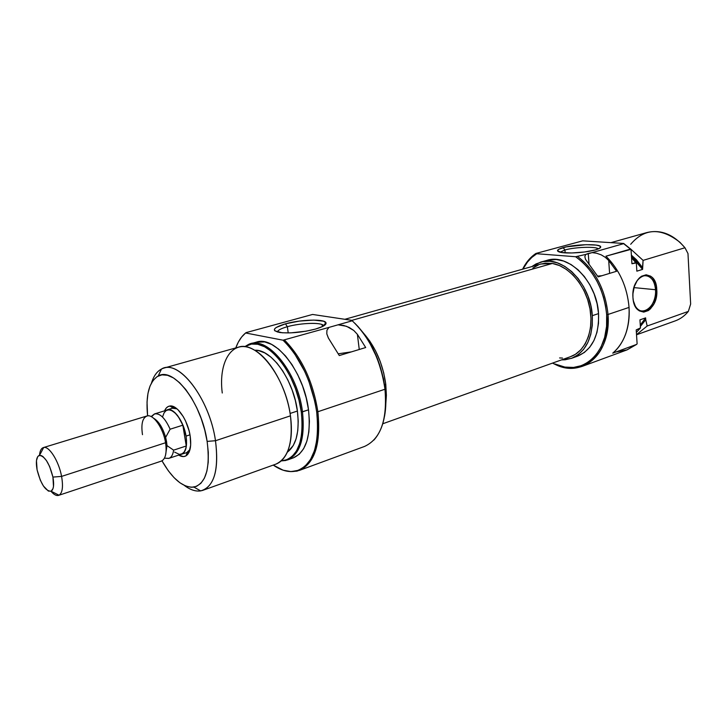 <?xml version="1.0" encoding="UTF-8"?>
<svg xmlns="http://www.w3.org/2000/svg" width="727" height="727" viewBox="0 0 727 727"><rect width="100%" height="100%" fill="white"/><g stroke="black" fill="none" stroke-linecap="round" stroke-linejoin="round"><path stroke-width="1.09" d="M588.252 253.487L589.07 264.601L588.252 253.487L585.698 254.441L592.096 252.623L596.622 253.232L601.193 254.85L605.3 257.331L608.699 260.475L616.569 271.271L598.112 276.878L585.544 259.366L584.835 256.604L585.698 254.441L575.639 256.731C593.596 269.962 603.937 289.246 606.663 314.591L608.008 314.473C605.391 289.537 595.34 270.271 577.847 256.676C595.34 270.271 605.391 289.537 608.008 314.473L606.663 314.591C610.044 352.859 581.645 377.504 555.01 364L564.879 367.08L573.512 367.444L581.754 365.572L589.288 361.455L595.804 355.23L601.002 347.097L604.655 337.346L606.572 326.359L606.663 314.591L605.573 305.958L603.555 297.37L600.647 289.01L596.912 281.076L592.432 273.734L587.316 267.136L581.673 261.429L575.639 256.731L536.771 253.732L575.639 256.731L585.698 254.441L584.835 256.604L585.544 259.366L598.112 276.878L616.569 271.271L608.699 260.475L609.599 273.388L608.699 260.475L605.3 257.331L601.193 254.85L596.622 253.232L592.096 252.623L588.252 253.487M633.953 303.086C638.978 319.553 657.235 307.857 655.509 289.719L656.772 289.6C658.835 312.492 634.035 321.216 632.935 297.434L633.399 300.942L635.634 306.958L639.278 310.874L643.758 312.11L648.393 310.529L650.538 308.739L654.118 303.532L656.763 293.208L656.336 286.147L655.463 282.957L652.564 277.868L650.629 276.16L646.176 274.779L641.505 276.242L639.315 278.005L637.334 280.368L634.317 286.529L632.935 293.763L632.935 297.434C630.927 273.797 656.099 266.109 656.772 289.6L655.509 289.719C656.536 301.832 647.757 314.009 640.242 310.665C637.434 309.511 635.343 306.985 633.953 303.086M633.989 287.61L655.509 289.719L633.989 287.61M630.691 244.281C644.54 228.051 660.979 227.406 679.999 242.355L684.961 247.753L643.095 260.384L630.318 248.698L643.095 260.384L642.477 267.527L636.398 259.712L631.381 255.177L642.477 267.527L642.595 269.399L636.852 271.171L636.325 262.91L631.936 263.747L631.009 249.343L605.945 256.195C619.531 269.808 627.228 286.883 629.055 307.412L608.008 314.473C608.681 341.19 600.211 358.438 582.581 366.235C572.84 369.643 562.825 368.598 552.547 363.091L555.546 364.59C582.563 378.304 611.425 353.322 608.008 314.473L629.055 307.412C629.673 317.463 628.428 326.623 625.338 334.902C622.385 342.571 618.186 348.66 612.734 353.158C624.438 342.99 629.873 327.741 629.055 307.412C627.228 286.883 619.531 269.808 605.945 256.195L630.4 249.107L623.648 243.654L592.096 252.623L623.648 243.654L631.009 249.343L623.675 243.454L582.709 240.846L623.675 243.454L631.009 249.343L631.936 263.747L635.716 262.611L631.554 257.831L636.325 262.91L631.527 257.431L636.325 262.91L636.852 271.171L642.595 269.399L631.463 256.458L636.616 261.293L642.595 269.399L643.095 260.384L684.961 247.753C673.402 234.303 660.716 229.241 646.903 232.558L610.944 242.645M598.339 248.907C596.458 246.326 574.875 247.044 564.943 249.961L563.116 247.643C574.957 244.181 600.829 243.6 600.702 246.88C600.802 247.843 599.021 248.861 595.368 249.915L599.602 248.27L600.547 247.471L599.929 246.062L596.158 245.081L586.053 244.69L566.215 246.898L558.781 249.252L557.482 250.797L561.617 252.505L571.776 252.969L584.526 251.996L595.368 249.915C586.144 252.66 566.278 253.923 559.981 252.196C555.864 250.988 556.909 249.47 563.116 247.643L564.943 249.961C574.394 247.198 594.713 246.344 597.957 248.616L598.339 248.907M565.17 252.869L564.943 249.961L565.17 252.869M577.329 356.248L584.326 352.495L589.688 347.279L593.959 340.509L596.949 332.412L598.503 323.324L598.548 313.601C596.994 281.458 568.287 252.923 546.795 260.411L540.497 262.174C561.971 254.686 590.706 283.385 592.314 315.672L598.548 313.601L597.076 303.659L594.132 293.899L589.842 284.757L584.399 276.596L578.038 269.762L571.022 264.519L563.652 261.066L556.237 259.503L546.722 260.43M574.321 357.102L577.583 356.157C592.169 349.787 599.157 335.601 598.548 313.601L592.314 315.672L590.824 305.685L587.87 295.88L583.572 286.692L578.11 278.486L571.74 271.616L564.715 266.336L557.355 262.856L549.93 261.284L542.769 261.638L536.117 263.883L531.773 266.609L540.497 262.174M616.033 351.95L627.092 349.869L636.57 344.425L612.734 353.158L636.57 344.425L626.801 349.969M640.287 325.06L645.621 317.881L645.74 319.716L640.369 326.45L645.74 319.716L645.621 317.881L639.951 319.853L640.469 327.922L636.379 332.43L639.924 328.586L636.216 329.894L637.116 343.826L636.57 344.425L637.116 343.826L636.216 329.894L640.469 327.922L639.951 319.853L645.621 317.881L640.287 325.06M688.36 311.392L690.65 304.022L687.978 253.541L690.65 304.022L688.36 311.392L647.184 326.005L636.525 334.638L647.184 326.005L645.74 319.716L647.184 326.005L688.36 311.392C684.698 315.854 680.336 319.017 675.301 320.861L636.534 334.774M535.926 253.45L582.709 240.846L535.926 253.45C531.137 256.667 527.157 261.029 524.013 266.527L522.604 269.199C525.912 262.447 530.356 257.204 535.926 253.45L536.771 253.732L535.926 253.45M522.958 269.099L527.466 262.056L531.819 257.413L536.771 253.732C531.564 256.931 527.275 261.466 523.922 267.318L522.958 269.099M592.314 315.672C592.959 337.764 585.998 351.995 571.431 358.366L561.517 359.892L565.124 359.783L571.949 358.166L578.165 354.694L583.517 349.478L587.77 342.681L590.742 334.556L592.287 325.432L592.314 315.672M684.961 247.753L687.978 253.541L684.961 247.753M560.072 252.214L564.943 249.961L560.072 252.214M636.379 281.867C639.715 276.814 643.486 274.842 647.684 275.96C652.246 277.814 654.854 282.403 655.509 289.719C655.109 275.869 642.868 270.58 636.379 281.867M601.956 275.715L597.639 276.096L601.956 275.715M382.756 423.768L570.704 356.603C585.544 351.386 594.195 330.285 589.806 307.857C585.535 285.429 568.941 266.082 552.375 263.456L351.723 320.407L552.375 263.456L559.526 265.573L566.533 269.508L573.112 275.106L578.983 282.158L583.881 290.391L587.616 299.46L590.015 308.984L590.978 318.562L590.488 327.786L588.552 336.292L585.29 343.726L580.837 349.805L575.402 354.313L570.45 356.693M532.855 268.072L538.78 264.755M540.87 264.046L545.368 263.183L552.375 263.456L540.933 264.028L345.007 319.262M562.507 358.075L559.599 357.948M185.921 455.902C183.822 457.019 181.414 456.747 178.715 455.075L183.34 456.583L185.603 456.065L187.539 454.593L189.065 452.212L190.674 445.088L190.138 435.773C191.592 446.296 190.183 453.012 185.921 455.902L187.439 452.321L190.02 449.486L186.648 452.676L180.051 454.629L183.786 452.848L186.067 447.868L186.539 440.417L186.048 436.109L189.974 434.837L186.048 436.109C187.412 446.224 185.912 452.312 181.559 454.375M340.699 355.103L341.835 354.785L340.699 355.103M312.583 314.455L351.586 320.307L312.583 314.455L246.044 332.63L312.583 314.455M384.528 416.307C386.092 407.965 386.291 398.796 385.128 388.8L384.974 389.236C387.264 412.218 383.556 429.175 373.869 440.099M287.356 326.705C281.049 328.495 277.732 330.267 277.432 332.021C277.732 330.267 281.049 328.495 287.356 326.705L288.219 332.948L287.356 326.705C298.915 323.406 317.072 322.279 322.079 324.587L323.56 325.669C322.125 322.188 300.742 322.843 287.356 326.705L285.466 323.824L287.356 326.705M315.5 329.067C302.178 332.439 290.246 333.575 279.686 332.484C271.18 330.512 273.107 327.632 285.466 323.824L276.196 327.477L274.77 328.695L274.324 329.831L274.87 330.849L282.212 332.775L290.873 332.866L306.167 331.167L315.5 329.067L322.397 326.577L324.587 325.314L326.06 322.988L323.615 321.207L313.719 320.089L299.488 321.07L285.466 323.824C300.415 319.544 324.26 318.789 325.914 322.624C326.759 324.615 323.297 326.759 315.5 329.067M222.262 393.007C218.064 360.465 233.203 337.619 254.105 349.932C270.335 358.565 286.811 388.036 290.446 415.835C285.702 377.159 256.631 340.191 238.256 347.224L163.784 368.126C180.996 361.31 209.812 400.468 215.492 440.726C209.549 398.287 178.26 358.284 161.485 369.034C157.014 371.379 153.697 375.968 151.552 382.802C154.088 374.787 158.168 369.898 163.784 368.126M287.574 459.937L281.195 460.909L285.638 460.509C299.597 455.847 305.213 439.617 302.487 411.836C305.176 438.017 300.215 454.057 287.574 459.937L293.454 457.828C306.149 451.93 311.165 435.927 308.521 409.828L301.314 412.082L298.997 400.195L295.371 388.382L290.582 377.159L284.848 366.999L278.423 358.338L271.58 351.514L264.61 346.77L257.794 344.28L251.415 344.08L244.763 346.715L247.543 345.189C265.746 335.356 296.58 372.333 301.314 412.082L302.487 411.836C297.743 371.833 266.682 334.629 248.343 344.543L244.69 346.715L250.252 343.862C268.799 336.792 297.888 373.414 302.487 411.836L308.521 409.828C304.004 371.533 274.897 335.092 256.267 342.172L250.461 343.798M299.46 470.378L290.518 471.596L296.97 471.132C314.082 465.453 321.052 445.651 317.881 411.727C321.025 443.606 314.891 463.154 299.46 470.378L364.536 446.442C380.657 439.017 387.473 419.942 384.974 389.236C380.703 360.383 369.789 337.564 352.231 320.789L338.073 324.815L346.506 326.278L353.758 330.449L357.384 334.329L365.69 347.533L339.291 355.558L328.295 337.873L326.805 333.847L326.923 330.267L328.949 327.404L283.057 340.2C300.596 357.848 311.819 381.766 316.708 411.973L317.881 411.727C313.055 381.711 301.923 357.811 284.511 340.036C301.923 357.811 313.055 381.711 317.881 411.727L316.708 411.973C319.871 445.724 312.955 465.425 295.944 471.078C288.783 472.605 281.213 470.605 273.243 465.08M207.131 441.398L215.492 440.726L290.446 415.835L215.492 440.726C218.945 468.124 214.801 484.627 203.06 490.252C197.408 492.179 191.183 490.58 184.385 485.463C190.183 489.834 195.608 491.643 200.679 490.889C214.101 487.035 219.045 470.314 215.492 440.726L207.131 441.398L208.304 452.358L208.213 462.39L206.895 471.105L204.405 478.166L200.879 483.31L196.472 486.381L191.374 487.299L185.794 486.072L179.951 482.801L174.062 477.648L168.337 470.823L161.985 460.836C172.508 479.138 183.159 487.899 193.927 487.117C206.032 483.519 210.43 468.279 207.131 441.398C201.67 402.903 173.426 366.426 158.195 376.004C149.08 381.702 145.545 394.988 147.59 415.853L147.027 402.031L147.972 393.389L150.007 386.092L153.088 380.412L157.123 376.604L161.967 374.859L167.464 375.277L173.408 377.895L179.551 382.666L185.667 389.408L191.474 397.887L196.744 407.765L201.225 418.616L204.741 429.993L207.131 441.398M384.556 384.674L385.773 384.274C382.929 363.9 375.495 346.843 363.473 333.111L369.798 341.108L375.532 350.777L380.23 361.501L383.692 372.824L385.773 384.274L384.556 384.674M273.234 465.08L283.139 470.205L291.1 471.614L298.515 470.296L305.086 466.243L310.52 459.537L314.573 450.377L317.036 439.09L317.772 426.104L316.708 411.973L314.9 401.658L308.811 381.112L304.668 371.333L294.635 353.813L288.982 346.443L283.057 340.2L245.608 332.975C241.4 336.419 238.129 341.408 235.784 347.924L238.265 342.235L241.618 337.037L245.608 332.975L283.057 340.2L328.949 327.404L326.923 330.267L326.805 333.847L328.486 338.219L339.291 355.558L365.69 347.533L357.384 334.329L359.256 349.487L357.384 334.329L353.758 330.449L349.142 327.404L343.735 325.46L338.073 324.815L328.949 327.404L352.231 320.789L351.586 320.307L352.231 320.789C369.789 337.564 380.703 360.383 384.974 389.236L317.881 411.727L384.974 389.236L383.492 378.812L377.604 359.02L368.716 340.908L363.391 333.002L357.639 326.087M290.082 413.463L297.407 411.037C293.563 379.767 271.189 348.678 254.704 350.278L258.721 350.65L264.792 352.913L270.989 357.166L277.078 363.264L282.785 370.979L287.874 380.012L292.118 389.981L295.344 400.477L297.407 411.037L290.082 413.463M172.354 408.229L177.024 408.865L173.199 408.047L169.882 406.011C177.061 404.557 187.839 420.206 190.138 435.773L189.075 430.748L185.558 420.951L183.24 416.571L177.988 409.737L175.252 407.538L170.109 405.984L167.901 406.675L166.038 408.292L164.566 410.855C165.783 407.965 167.555 406.348 169.882 406.011M203.06 490.252L275.86 464.144C288.374 458.292 293.235 442.189 290.446 415.835C292.418 430.92 291.309 443.161 287.12 452.576C284.266 458.628 280.449 462.508 275.66 464.217M287.283 452.212C296.352 445.351 299.724 431.629 297.407 411.037L298.224 421.233L297.779 430.62L296.098 438.826L293.272 445.533L287.283 452.212M301.314 412.082L302.223 423.541L301.696 434.083L299.788 443.288L296.589 450.795L292.254 456.32L286.992 459.709L281.249 460.863L284.611 460.455C298.461 455.811 304.022 439.69 301.314 412.082M293.235 457.91L299.251 454.248L303.641 448.686L306.894 441.144L308.857 431.911L309.411 421.324L308.521 409.828L306.212 397.905L302.577 386.064L297.77 374.814L292.009 364.645L285.529 355.966L278.632 349.133L271.598 344.398L264.719 341.917L256.204 342.19M384.519 416.326L385.873 402.276L385.128 388.8C381.202 361.719 371.088 339.845 354.785 323.188M385.855 403.194L385.773 384.274L386.382 395.352L385.855 403.203M351.395 351.877L338.337 353.785L351.395 351.877M165.92 410.437L167.228 409.792C173.535 407.238 183.904 421.56 186.048 436.109L181.977 422.932L177.661 415.671L175.271 412.954L170.481 409.864L168.282 409.592L165.92 410.437M142.483 434.664C140.92 423.796 142.556 417.534 147.372 415.889C153.615 414.281 163.384 428.539 165.565 442.743L166.547 441.58L165.629 437.372C162.721 427.567 158.695 421.169 153.551 418.198C158.695 421.169 162.721 427.567 165.629 437.372L170.118 429.212C165.065 417.998 159.831 412.909 154.415 413.963L151.988 415.899M58.669 495.351C56.452 496.014 53.889 494.66 50.981 491.279C54.062 494.851 56.742 496.168 59.014 495.214C62.486 492.997 63.34 486.726 61.586 476.403C63.385 487.126 62.413 493.451 58.669 495.351L161.312 461.127C165.574 459.082 166.992 452.957 165.565 442.743L61.586 476.403L52.926 477.085C54.261 484.827 53.644 489.535 51.081 491.225C45.474 491.207 40.812 484.073 37.086 469.842L36.468 460.664L37.659 456.729L38.685 455.675L41.43 455.629L43.047 456.647L46.446 460.573L49.627 466.507L52.926 477.085L53.489 486.372L53.007 488.599L51.154 491.188L48.364 491.07L43.411 486.018L40.312 480.174L37.086 469.842C35.623 461.345 36.441 456.52 39.549 455.347C45.047 456.374 49.5 463.617 52.926 477.085L61.586 476.403C58.887 461.327 49.2 445.869 43.675 447.514C41.312 448.086 39.912 450.704 39.485 455.356C39.876 450.967 41.157 448.377 43.311 447.605C48.754 445.26 58.823 460.945 61.586 476.403L165.565 442.743C163.321 428.039 152.988 413.499 146.809 416.026L43.311 447.605M162.748 416.362L164.138 412.727L166.265 410.482L168.991 409.81L172.117 410.773L175.425 413.318L178.66 417.271L182.84 425.186L186.248 445.987L173.608 450.149C172.981 454.675 171.427 457.401 168.937 458.337L165.456 458.228L168.709 458.41C171.327 457.574 172.962 454.82 173.608 450.149L167.01 445.624L165.483 455.475L167.01 445.624L166.547 441.58L165.565 442.743C166.946 452.43 165.711 458.483 161.848 460.9M168.937 458.337L181.486 454.157C184.004 453.212 185.594 450.486 186.248 445.987L173.608 450.149L167.01 445.624L165.629 437.372L170.118 429.212L182.84 425.186L186.248 445.987L185.821 448.232L184.34 451.785L182.123 453.884L179.342 454.375L174.589 452.112M182.84 425.186C177.915 414.263 172.726 409.201 167.292 410.019L154.642 413.881C160.022 413.09 165.183 418.198 170.118 429.212L182.84 425.186M151.443 416.744L154.642 413.881M555.546 364.59L555.01 364M599.357 248.416L600.702 246.88M627.092 349.869L582.581 366.235M577.583 356.157L571.44 358.366M524.013 266.527L523.922 267.318M644.476 275.678L647.684 275.96M248.343 344.543L247.543 345.189M296.97 471.132L295.944 471.078M161.485 369.034L158.195 376.004M189.247 451.812L187.393 452.43L189.247 451.812M200.679 490.889L193.927 487.117M285.638 460.509L284.611 460.455M322.343 326.605L322.079 324.587M323.56 325.669L325.914 322.624M167.228 409.792L175.043 407.411M43.675 447.514L39.549 455.347M164.456 458.174L168.709 458.41M59.014 495.214L51.081 491.225M151.134 416.58L154.415 413.963"/></g></svg>
